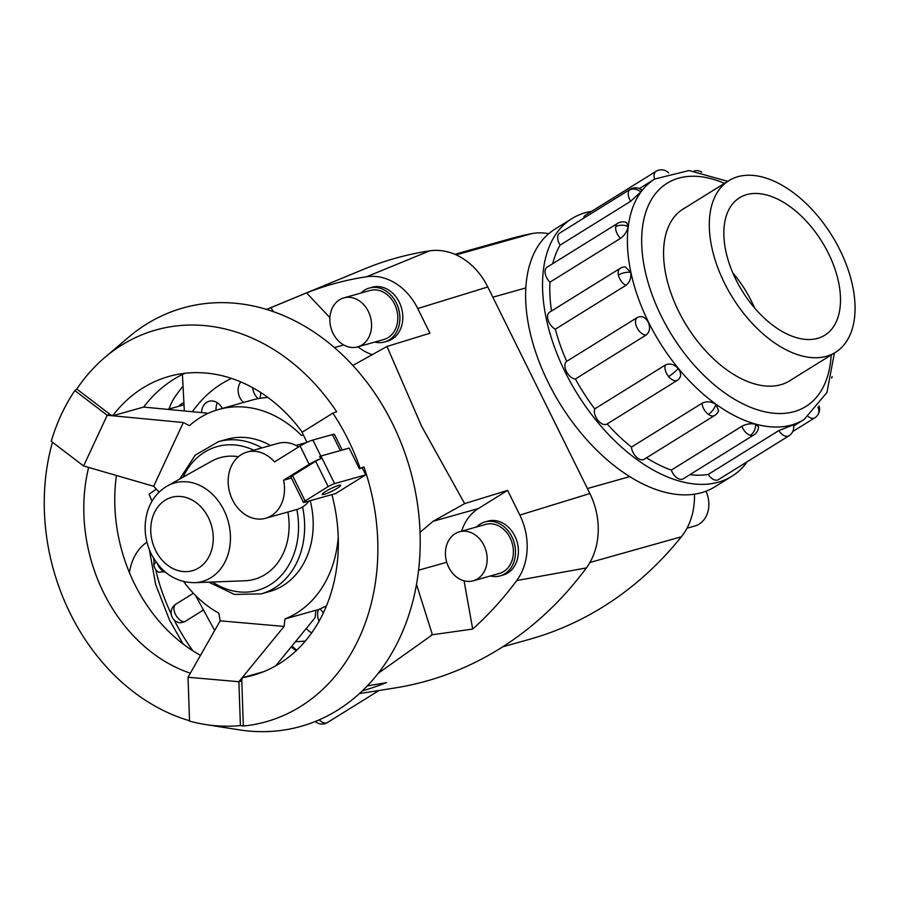<?xml version="1.0" encoding="UTF-8"?>
<svg xmlns="http://www.w3.org/2000/svg" width="900" height="900" viewBox="0 0 900 900"><rect width="100%" height="100%" fill="white"/><g stroke="black" fill="none" stroke-linecap="round" stroke-linejoin="round"><path stroke-width="1.35" d="M214.672 630.472L195.57 595.519M291.938 646.009L296.719 650.205M416.498 584.404L432.416 634.748L378.157 673.346M420.053 532.339L433.069 521.291L464.647 503.606L507.611 490.387L519.829 515.092A57.825 46.485 74.3 0 1 516.735 580.545A425.801 342.281 74.3 0 1 472.691 629.055L431.314 634.905M269.809 308.126L306.562 292.905A425.801 342.281 74.3 0 1 366.593 276.75A57.825 46.485 74.3 0 1 417.735 308.531L429.941 333.236L386.978 346.455L421.65 426.308L464.647 503.606M231.547 378.416A137.486 110.52 -105.7 0 0 192.398 411.728M258.233 398.621A13.748 11.047 74.3 0 1 252.664 387.697M243.506 402.48A13.748 11.047 74.3 0 1 240.784 381.915M216.079 410.243A13.748 11.047 74.3 0 1 217.328 402.772M201.555 412.605A13.748 11.047 74.3 0 1 204.817 403.92A13.748 11.047 74.3 0 1 209.104 401.276A13.748 11.047 74.3 0 1 222.266 408.442M326.509 605.779A109.991 88.414 74.3 0 1 319.826 608.985A13.748 11.047 74.3 0 1 323.314 613.012M357.593 346.905L383.827 339.525A25.459 20.464 -105.7 0 0 394.571 304.065A25.459 20.464 -105.7 0 0 370.046 290.498L343.811 297.877A25.459 20.464 -105.7 0 0 333.067 333.338A25.459 20.464 -105.7 0 0 357.593 346.905A25.459 20.464 -105.7 0 0 368.325 311.434A25.459 20.464 -105.7 0 0 343.811 297.877M369.36 288.045L372.274 287.235A28.001 22.511 74.3 0 1 399.251 302.141A28.001 22.511 74.3 0 1 387.439 341.156L384.525 341.978A28.001 22.511 -105.7 0 0 396.326 302.963A28.001 22.511 -105.7 0 0 369.36 288.045A28.001 22.511 -105.7 0 0 361.024 293.04M473.186 580.804L499.433 573.424A25.459 20.464 -105.7 0 0 510.165 537.964A25.459 20.464 -105.7 0 0 485.651 524.408L459.405 531.788A25.459 20.464 -105.7 0 0 448.673 567.248A25.459 20.464 -105.7 0 0 473.186 580.804A25.459 20.464 -105.7 0 0 483.93 545.344A25.459 20.464 -105.7 0 0 459.405 531.788M484.965 521.955L487.879 521.134A28.001 22.511 74.3 0 1 514.845 536.051A28.001 22.511 74.3 0 1 503.044 575.055L500.119 575.876A28.001 22.511 -105.7 0 0 511.931 536.873A28.001 22.511 -105.7 0 0 484.965 521.955A28.001 22.511 -105.7 0 0 476.618 526.939M183.836 402.548A28.001 22.511 -105.7 0 0 178.706 406.294M296.055 650.824A25.459 20.464 -105.7 0 0 291.082 647.044M705.949 491.197A25.459 20.464 74.3 0 1 694.89 525.983L687.004 528.21M840.038 250.222A101.047 58.534 58.2 0 0 728.854 180.664A101.047 58.534 58.2 0 0 724.32 282.769A101.047 58.534 58.2 0 0 835.492 352.327A101.047 58.534 58.2 0 0 840.038 250.222M735.863 279.517A80.876 46.856 -121.8 0 1 739.496 197.797A80.876 46.856 -121.8 0 1 828.484 253.474A80.876 46.856 -121.8 0 1 824.85 335.194A80.876 46.856 -121.8 0 1 735.863 279.517M732.847 272.97A80.876 46.856 -121.8 0 1 751.5 301.309A80.876 46.856 -121.8 0 1 754.515 307.845M731.925 476.235L715.005 486.743A151.639 87.851 -121.8 0 1 548.156 382.354A151.639 87.851 -121.8 0 1 554.962 229.129L571.882 218.621A151.639 87.851 58.2 0 0 565.065 371.846A151.639 87.851 58.2 0 0 731.925 476.235A151.639 87.851 58.2 0 0 747.214 461.745M591.649 211.331A151.639 87.851 58.2 0 0 571.882 218.621M640.867 191.914A10.114 8.032 -143.5 0 0 629.19 190.237A10.114 5.861 58.2 0 1 630.18 189.326A10.114 10.114 0 0 1 641.711 189.934L640.867 191.914L630.697 201.263L560.115 245.104A141.536 81.99 58.2 0 0 552.701 263.7M628.043 226.564A10.114 6.705 -172.7 0 0 615.668 226.789A10.114 5.861 58.2 0 1 617.558 223.403A10.114 10.114 0 0 1 626.659 222.604L628.043 226.564C627.154 231.356 624.645 235.282 620.55 238.331L549.967 282.173A141.536 81.99 58.2 0 0 551.531 310.984M630.641 272.295A10.114 4.365 168.1 0 0 618.401 275.04A10.114 5.861 58.2 0 1 620.111 268.38A10.114 10.114 0 0 1 625.286 266.861L630.641 272.295C631.429 277.886 629.854 282.24 625.916 285.334L555.334 329.186A141.536 81.99 58.2 0 0 566.707 361.35L637.279 317.509C641.599 315.473 645.255 317.014 648.248 322.144C650.554 327.735 649.8 332.055 645.986 335.115L575.404 378.968A10.114 5.861 -121.8 0 1 566.404 371.464A10.114 5.861 -121.8 0 1 566.707 361.35M677.408 380.284L607.129 423.945A10.114 5.861 -121.8 0 1 606.982 424.046A10.114 5.861 -121.8 0 1 597.994 420.39A10.114 5.861 -121.8 0 1 594.731 408.892L665.314 365.051C669.758 362.981 674.055 364.14 678.195 368.516C681.592 373.298 681.424 377.156 677.7 380.104L677.981 379.912A10.114 10.114 0 0 1 677.554 380.194A10.114 5.861 58.2 0 0 677.7 380.104M741.893 426.251C746.449 423.9 751.039 423.225 755.685 424.226L758.543 426.701A10.114 10.114 0 0 1 753.773 434.993L683.19 478.834A10.114 5.861 -121.8 0 1 679.748 479.171A10.114 5.861 -121.8 0 1 671.321 470.093L741.893 426.251A10.114 5.861 58.2 0 0 750.319 435.319A10.114 5.861 58.2 0 0 753.773 434.993M560.115 245.104A10.114 5.861 -121.8 0 1 558.619 234.09A10.114 5.861 -121.8 0 1 559.597 233.167L630.18 189.326M555.334 329.186A10.114 5.861 -121.8 0 1 547.819 318.881A10.114 5.861 -121.8 0 1 549.529 312.221L620.111 268.38M549.967 282.173A10.114 5.861 -121.8 0 1 545.085 270.641A10.114 5.861 -121.8 0 1 546.986 267.244L617.558 223.403M778.781 430.594L793.418 424.856A10.114 10.114 0 0 1 788.929 435.825L718.346 479.666A10.114 5.861 -121.8 0 1 717.457 480.06A10.114 5.861 -121.8 0 1 708.21 474.435L778.781 430.594A10.114 5.861 58.2 0 0 788.029 436.219A10.114 5.861 58.2 0 0 788.929 435.825M702.045 403.234C706.579 401.051 711.202 401.434 715.916 404.359L718.627 410.827A10.114 10.114 0 0 1 714.656 415.451L644.085 459.304A10.114 5.861 -121.8 0 1 637.796 458.213A10.114 5.861 -121.8 0 1 631.474 447.086L702.045 403.234A10.114 5.861 58.2 0 0 708.367 414.371A10.114 5.861 58.2 0 0 714.656 415.451M791.37 379.744A101.093 58.568 -121.8 0 1 789.817 380.756A101.093 58.568 -121.8 0 1 678.589 311.164A101.093 58.568 -121.8 0 1 683.134 209.014A101.093 58.568 -121.8 0 1 684.731 208.08M203.344 610.099L184.444 621.844L180.45 622.8A10.114 10.114 0 0 1 175.433 604.429L193.388 593.269M164.88 571.748L158.445 572.197A10.114 10.114 0 0 1 154.013 565.785A10.114 4.365 -11.9 0 1 156.172 562.219M263.7 671.67L242.145 677.734A155.25 124.796 -105.7 0 0 253.091 675.304A155.25 124.796 -105.7 0 0 331.897 494.595M88.639 467.438A155.25 124.796 -105.7 0 0 103.579 592.627A155.25 124.796 -105.7 0 0 190.328 673.2M116.404 475.481A155.25 124.796 -105.7 0 0 134.55 583.92A155.25 124.796 -105.7 0 0 200.509 655.346M242.145 677.734L241.785 680.895L238.882 681.716L188.021 677.261L189.54 721.102A202.185 162.529 -105.7 0 0 205.29 724.489A202.185 162.529 -105.7 0 0 240.401 725.558L243.338 726.03A203.479 163.575 -105.7 0 0 363.926 466.942L360.124 468.315A202.185 162.529 -105.7 0 0 348.154 439.706A202.185 162.529 -105.7 0 0 332.865 413.156L302.029 432.304L306.99 442.35M52.47 442.226A203.479 163.575 -105.7 0 0 70.178 613.373A203.479 163.575 -105.7 0 0 189.518 720.742M205.29 724.489L238.939 729.81A217.35 174.724 -105.7 0 0 397.418 642.78A217.35 174.724 -105.7 0 0 392.524 423.664A217.35 174.724 -105.7 0 0 128.565 337.264L104.839 357.446A203.479 163.575 -105.7 0 0 76.793 389.036L74.846 390.577A202.185 162.529 -105.7 0 0 51.244 441.293L83.599 465.975L153.664 486.27L158.726 491.636A109.991 88.414 -105.7 0 0 158.648 492.581M303.277 434.846L301.489 435.476A109.991 88.414 -105.7 0 0 218.621 409.478A109.991 88.414 -105.7 0 0 189.428 425.678L183.33 422.527L107.201 415.26L74.846 390.577M218.621 409.478L252.135 400.05A109.991 88.414 74.3 0 1 259.819 398.34A109.991 88.414 74.3 0 1 267.941 397.474M324.304 494.291A10.35 1.395 -26.3 0 1 322.2 494.426A10.35 1.395 -26.3 0 1 328.039 490.061A10.35 1.395 -26.3 0 1 338.636 485.392A10.35 1.395 -26.3 0 1 340.751 485.257A10.35 1.395 -26.3 0 1 334.912 489.623A10.35 1.395 -26.3 0 1 324.304 494.291M309.071 501.007A34.369 27.63 74.3 0 1 296.752 509.524L265.635 518.265A34.369 27.63 -105.7 0 0 283.556 480.24L309.15 464.344A10.114 1.361 -26.3 0 1 320.794 458.73A5.051 0.686 153.7 0 0 315.664 461.272L292.567 475.627A5.051 0.686 153.7 0 0 290.936 477.056L303.446 502.369A5.051 0.686 -26.3 0 1 305.089 500.94L328.185 486.596A5.051 0.686 -26.3 0 1 334.575 483.604L365.692 474.863L335.599 493.56L304.481 502.301A5.051 0.686 -26.3 0 1 303.446 502.369M291.42 478.035L283.556 480.24M342.214 450.045L334.485 434.419A10.114 1.361 153.7 0 0 332.426 434.554L312.885 440.044A10.114 1.361 153.7 0 0 300.105 446.017L274.511 461.914A34.369 27.63 -105.7 0 0 247.028 452.093A34.369 27.63 -105.7 0 0 232.537 499.961A34.369 27.63 -105.7 0 0 265.635 518.265M238.433 456.705A63.169 50.771 -105.7 0 0 211.252 461.385L167.377 485.944C157.725 491.591 151.11 500.074 147.521 511.38C143.37 525.803 144.63 540.056 151.335 554.141C161.55 573.007 175.961 582.525 194.58 582.683A51.176 41.141 -105.7 0 0 223.931 510.188A51.176 41.141 -105.7 0 0 167.377 485.944M179.708 479.036L195.255 455.13L218.441 441.652L226.991 439.256A79.054 63.551 74.3 0 1 270.461 445.5M319.826 608.985A109.991 88.414 74.3 0 1 315.9 610.492M194.58 582.683L244.834 580.781A63.169 50.771 -105.7 0 0 287.887 512.01M310.241 500.681A79.054 63.551 74.3 0 1 269.786 591.457L261.236 593.865A79.054 63.551 74.3 0 0 302.58 506.936M247.028 452.093L278.145 443.34A34.369 27.63 74.3 0 1 298.553 446.985M363.926 466.942L359.392 468.776L349.166 448.088L320.94 456.019A5.051 0.686 153.7 0 0 319.669 456.457L320.794 458.73M362.284 467.966L365.692 474.863M359.392 468.776L360.124 468.315M275.704 665.854L315.079 617.715L315.923 610.245L284.951 618.952A109.991 88.414 -105.7 0 0 338.231 536.929M183.667 581.569A109.991 88.414 -105.7 0 0 218.79 613.17L220.162 620.831L188.021 677.261M240.401 725.558L238.882 681.716L284.108 626.423L284.951 618.952M332.865 413.156L336.668 411.772A203.479 163.575 -105.7 0 0 104.839 357.446M241.785 680.895L243.338 726.03M184.882 373.286A155.25 124.796 -105.7 0 0 143.651 407.081L208.328 413.246M284.108 626.423L220.162 620.831M83.599 465.975L107.201 415.26L110.093 414.45L112.68 415.789L143.64 407.081M76.793 389.036L110.093 414.45M153.664 486.27L183.33 422.527M302.254 432.169A155.25 124.796 -105.7 0 0 169.042 376.402A155.25 124.796 -105.7 0 0 112.68 415.789M583.605 218.261A10.114 5.861 -121.8 0 1 585.45 215.179L656.033 171.338A10.114 5.861 58.2 0 0 654.604 179.123M575.404 378.968A141.536 81.99 58.2 0 0 594.731 408.892M607.129 423.945A141.536 81.99 58.2 0 0 631.474 447.086M646.492 457.808A141.536 81.99 58.2 0 0 671.321 470.093M689.94 474.649A141.536 81.99 58.2 0 0 708.21 474.435M129.386 572.535A101.047 58.534 -121.8 0 1 146.936 542.194M359.426 693.585L394.391 688.061A433.688 348.626 -105.7 0 0 586.373 567.923A65.711 52.819 -105.7 0 0 589.883 493.537L487.789 286.976A65.711 52.819 -105.7 0 0 429.671 250.864A433.688 348.626 -105.7 0 0 364.376 268.988L266.512 309.409L270.787 307.721L273.645 311.749M490.41 575.966A28.001 22.511 -105.7 0 0 500.119 575.876M374.805 342.056A28.001 22.511 -105.7 0 0 384.525 341.978M311.738 632.801A13.748 11.047 74.3 0 1 306.349 628.38M319.05 621.236A13.748 11.047 74.3 0 1 318.431 609.548M260.64 392.445A13.748 11.047 74.3 0 1 259.819 398.34M295.526 641.621A137.486 110.52 -105.7 0 0 305.381 641.002M386.978 346.455L352.868 365.468M358.009 346.781A50.546 40.635 -105.7 0 0 372.296 354.668M306.562 292.905L329.884 317.61M182.43 374.468L184.331 410.963M156.296 489.06L149.119 494.213L151.976 501.266M367.301 685.901L386.449 682.639A425.801 342.281 74.3 0 1 362.295 690.896M169.02 409.016A57.825 46.485 74.3 0 1 176.265 394.988A425.801 342.281 74.3 0 1 182.97 386.235M507.611 490.387L478.361 508.556A50.546 40.635 -105.7 0 0 461.61 531.169M464.062 580.804L472.691 629.055M502.684 646.841L529.852 639.214A433.688 348.626 -105.7 0 0 681.379 536.771A65.711 52.819 -105.7 0 0 694.474 494.145M548.696 233.719A65.711 52.819 -105.7 0 0 531.585 233.662A433.688 348.626 -105.7 0 0 509.884 238.849L454.871 254.306M834.413 353.002L826.92 392.535L804.161 419.456A141.536 81.99 -121.8 0 1 648.439 322.02A141.536 81.99 -121.8 0 1 654.795 179.01L639.394 188.584M724.511 183.364A131.422 76.14 58.2 0 0 648.956 204.21A131.422 76.14 58.2 0 0 661.219 316.046A131.422 76.14 58.2 0 0 764.381 411.694A131.422 76.14 58.2 0 0 831.15 355.027M678.195 368.516A10.114 1.856 140.5 0 1 668.576 376.549A10.114 5.861 58.2 0 0 677.554 380.194L606.982 424.046M665.314 365.051A10.114 5.861 58.2 0 0 668.576 376.549M755.685 424.226A10.114 6.986 105.3 0 1 750.319 435.319M817.954 407.261A10.114 8.032 36.5 0 1 817.571 415.26A10.114 10.114 0 0 0 819 405.945M808.301 416.61A10.114 5.861 58.2 0 0 814.781 417.836A10.114 10.114 0 0 0 817.571 415.26M701.044 171.979A10.114 6.986 -74.7 0 0 699.188 171.011A10.114 10.114 0 0 0 694.17 170.933M637.279 317.509A10.114 5.861 58.2 0 0 636.975 327.623A10.114 5.861 58.2 0 0 645.986 335.115M715.916 404.359A10.114 4.781 125.7 0 1 708.367 414.371M153.574 558.248A141.536 81.99 58.2 0 0 154.08 561.319M155.722 569.632A141.536 81.99 58.2 0 0 171.18 613.913M174.139 619.931A141.536 81.99 58.2 0 0 192.87 650.812M164.374 572.062A10.114 5.861 -121.8 0 1 157.556 564.064M184.444 621.844A10.114 5.861 -121.8 0 1 175.433 614.351A10.114 5.861 -121.8 0 1 175.736 604.226M315.281 721.474A10.114 10.114 0 0 0 327.386 722.554A10.114 5.861 -121.8 0 1 326.486 722.947A10.114 5.861 -121.8 0 1 319.219 719.82M208.406 517.624A38.137 30.656 -105.7 0 0 165.263 500.152A38.137 30.656 -105.7 0 0 155.599 550.429A38.137 30.656 -105.7 0 0 198.743 567.9A38.137 30.656 -105.7 0 0 208.406 517.624M218.441 441.652A79.054 63.551 74.3 0 1 261.911 447.907M212.535 582.008A74.666 60.019 -105.7 0 0 276.525 580.072A74.666 60.019 -105.7 0 0 296.843 509.501M253.755 450.202A74.666 60.019 -105.7 0 0 183.06 477.169M340.346 450.574L332.426 434.554M320.805 456.064L312.885 440.044M309.15 464.344L300.105 446.017M315.664 461.272L328.185 486.596M320.94 456.019L334.575 483.604M292.567 475.627L305.089 500.94M615.668 226.789A10.114 5.861 58.2 0 0 620.55 238.331M618.401 275.04A10.114 5.861 58.2 0 0 625.916 285.334M629.19 190.237A10.114 5.861 58.2 0 0 630.697 201.263M334.418 347.58L343.721 344.959M589.883 493.537L519.829 515.092M487.789 286.976L417.735 308.531M429.671 250.864L366.593 276.75M446.726 562.286L418.59 570.195M478.361 508.556L433.069 521.291M586.373 567.923L516.735 580.545M456.154 254.869L531.585 233.662M492.84 297.202L525.78 287.944M587.408 488.531L629.831 476.606M589.916 562.489L681.379 536.771M183.96 404.82L167.749 409.376M681.581 210.037L728.854 180.664M814.781 417.836L792.754 431.527M701.775 172.125A10.114 10.114 0 0 0 699.188 171.011M668.61 172.879A10.114 10.114 0 0 0 656.033 171.338M831.69 378.236A10.114 10.114 0 0 0 832.072 376.56M183.094 643.984L169.616 620.291L155.666 584.55L149.321 549.585M327.386 722.554L378.979 690.502M306.877 442.406L295.965 445.478M208.699 582.154L234.428 594.45L261.236 593.865M154.553 559.834A10.114 10.114 0 0 0 154.013 565.785M804.161 419.456L793.62 426.004M727.774 181.339L689.006 170.539L654.795 179.01M788.22 381.69L835.492 352.327"/></g></svg>
